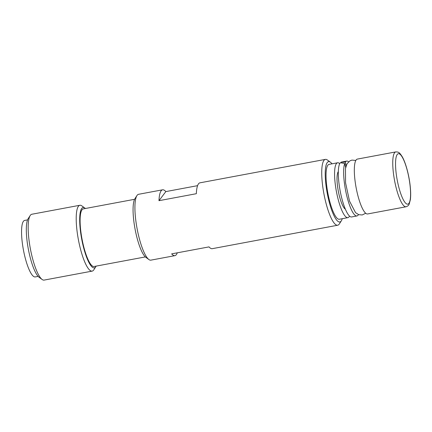 <?xml version="1.0" encoding="UTF-8"?>
<svg xmlns="http://www.w3.org/2000/svg" width="432" height="432" viewBox="0 0 432 432"><rect width="100%" height="100%" fill="white"/><g stroke="black" fill="none" stroke-linecap="round" stroke-linejoin="round"><path stroke-width="0.65" d="M27.567 219.872L24.689 220.412A28.75 6.669 79.4 0 0 23.414 249.896A28.75 6.669 79.4 0 0 35.251 276.928L38.129 276.388M341.28 162.81L341.118 162.14L345.335 162.135L346.178 165.677M345.335 162.135A27.913 6.475 -100.6 0 1 346.691 161.082A27.913 6.475 -100.6 0 1 348.619 161.795M358.484 214.591A27.913 6.475 -100.6 0 1 356.945 215.951A27.913 6.475 -100.6 0 1 346.54 194.87A27.913 6.475 -100.6 0 1 344.693 163.485L340.303 162.734A27.913 6.475 -100.6 0 0 340.605 193.158A27.913 6.475 -100.6 0 0 351.61 216.95L356.945 215.951M345.659 167.535L344.693 163.485M366.061 213.521A27.913 6.475 -100.6 0 1 355.59 184.599A27.913 6.475 -100.6 0 1 357.367 159.089L395.798 151.907A27.913 6.475 79.4 0 0 394.033 177.498A27.913 6.475 79.4 0 0 404.487 206.339A27.913 6.475 79.4 0 0 406.053 206.777L367.621 213.959A27.913 6.475 -100.6 0 1 366.061 213.521M341.118 162.14A27.913 6.475 -100.6 0 1 341.356 162.081L346.691 161.082M145.352 256.916L94.068 266.501A29.306 6.799 -100.6 0 1 82.598 241.942A29.306 6.799 -100.6 0 1 82.031 209.774A29.306 6.799 -100.6 0 1 83.3 208.888L134.584 199.303M165.834 191.597L158.981 200.686A33.491 7.771 -100.6 0 1 161.141 190.82A33.491 7.771 -100.6 0 1 162.589 189.81A33.491 7.771 -100.6 0 1 165.834 191.597L197.575 185.663M342.247 218.7A30.704 7.123 -100.6 0 1 341.35 220.806A30.704 7.123 -100.6 0 1 328.639 199.811A30.704 7.123 -100.6 0 1 327.235 162.556A30.704 7.123 -100.6 0 1 330.399 162.189L327.38 159.997A33.491 7.771 79.4 0 0 325.382 159.386L199.951 182.828A33.491 7.771 79.4 0 0 198.504 183.838A33.491 7.771 79.4 0 0 196.344 193.703L158.981 200.686M177.277 252.823A33.491 7.771 -100.6 0 1 174.895 255.658A33.491 7.771 -100.6 0 1 171.655 253.87L209.018 246.888A33.491 7.771 79.4 0 0 212.258 248.675L337.689 225.229A33.491 7.771 79.4 0 0 339.331 223.943L341.35 220.806M330.399 162.189A30.704 7.123 -100.6 0 1 331.992 163.831M325.382 159.386A33.491 7.771 79.4 0 0 323.935 160.396A33.491 7.771 79.4 0 0 324.583 197.159A33.491 7.771 79.4 0 0 337.689 225.229M136.928 195.588L134.908 198.725A30.704 7.123 79.4 0 0 135.054 229.03A30.704 7.123 79.4 0 0 145.865 257.342L148.878 259.535A33.491 7.771 -100.6 0 1 137.09 228.647A33.491 7.771 -100.6 0 1 136.928 195.588A33.491 7.771 -100.6 0 1 137.122 195.313A33.491 7.771 -100.6 0 1 138.575 194.297L162.589 189.81M174.895 255.658L150.876 260.145A33.491 7.771 -100.6 0 1 148.878 259.535M96.152 266.112A30.704 7.123 -100.6 0 1 95.828 266.69A30.704 7.123 -100.6 0 1 83.117 245.7A30.704 7.123 -100.6 0 1 81.713 208.445A30.704 7.123 -100.6 0 1 84.872 208.073A30.704 7.123 -100.6 0 1 85.385 208.499M84.872 208.073L81.859 205.88A33.491 7.771 79.4 0 0 79.861 205.27A33.491 7.771 79.4 0 0 78.408 206.285A33.491 7.771 79.4 0 0 79.061 243.043A33.491 7.771 79.4 0 0 92.167 271.118A33.491 7.771 79.4 0 0 93.809 269.827L95.828 266.69M30.181 215.541L28.161 218.673A30.704 7.123 79.4 0 0 28.307 248.978A30.704 7.123 79.4 0 0 39.118 277.29L42.131 279.488A33.491 7.771 -100.6 0 1 30.337 248.6A33.491 7.771 -100.6 0 1 30.181 215.541A33.491 7.771 -100.6 0 1 30.375 215.26A33.491 7.771 -100.6 0 1 31.822 214.25L79.861 205.27M92.167 271.118L44.129 280.093A33.491 7.771 -100.6 0 1 42.131 279.488M349.515 216.092A27.913 6.475 -100.6 0 1 347.873 217.647L339.331 219.245A27.913 6.475 -100.6 0 1 337.77 218.808A27.913 6.475 -100.6 0 1 327.299 189.886A27.913 6.475 -100.6 0 1 329.076 164.376L337.619 162.778A27.913 6.475 -100.6 0 1 339.714 163.636M347.873 217.647A27.913 6.475 -100.6 0 1 346.313 217.215A27.913 6.475 -100.6 0 1 335.842 188.293A27.913 6.475 -100.6 0 1 337.619 162.778M345.362 209.196A19.537 4.531 -100.6 0 1 345.238 209.115A19.537 4.531 -100.6 0 1 338.245 190.814A19.537 4.531 -100.6 0 1 338.332 171.569M396.722 177.244A25.677 5.956 -100.6 0 1 402.727 157.961A25.677 5.956 -100.6 0 1 409.73 201.62A25.677 5.956 -100.6 0 1 396.722 177.244M365.693 213.246L362.232 214.963L358.733 214.682L355.541 212.641L349.51 201.101L345.562 182.828L345.47 168.518L347.112 163.652L350.039 160.79L351.977 160.094L355.828 160.45M406.053 206.777C407.732 206.194 408.785 205.281 409.201 204.039L410.351 199.746C410.848 195.955 410.773 191.192 410.125 185.458C409.088 175.873 406.053 163.669 402.397 157.005C399.281 152.069 398.628 152.005 395.798 151.907"/></g></svg>
